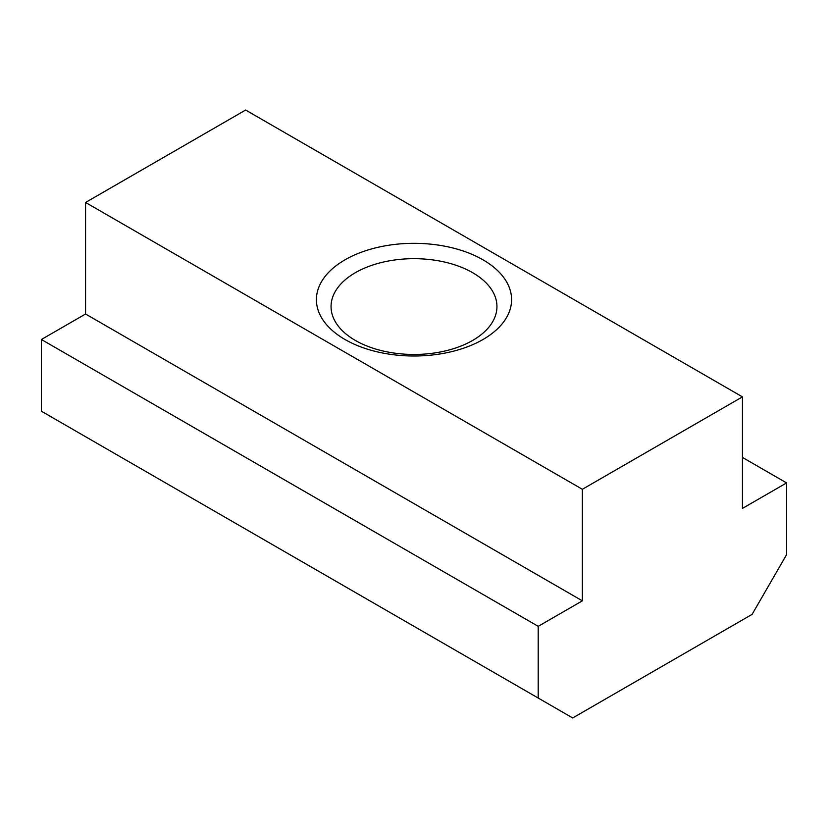 <?xml version="1.0" encoding="UTF-8"?>
<svg xmlns="http://www.w3.org/2000/svg" width="828" height="828" viewBox="0 0 828 828"><rect width="100%" height="100%" fill="white"/><g stroke="black" fill="none" stroke-linecap="round" stroke-linejoin="round"><path stroke-width="1.24" d="M355.347 272.702A82.945 47.889 0 0 0 331.055 306.567A82.945 47.889 0 0 0 355.347 340.432A82.945 47.889 0 0 0 472.653 340.432A82.945 47.889 0 0 0 496.945 306.567A82.945 47.889 0 0 0 472.653 272.702A82.945 47.889 0 0 0 355.347 272.702M483.003 339.501A97.58 56.335 180 0 1 344.997 339.501A97.58 56.335 180 0 1 344.997 259.826A97.58 56.335 180 0 1 483.003 259.826A97.58 56.335 180 0 1 483.003 339.501M538.2 626.33L582.363 600.838L582.363 489.286L742.437 396.871L742.437 508.413L786.6 482.921L786.6 554.625L752.103 614.376L572.697 717.959L538.2 698.035L538.2 626.33L41.4 339.501L41.4 411.216L538.2 698.035M742.437 396.871L245.637 110.041L85.563 202.467L85.563 314.009L41.4 339.501M582.363 489.286L85.563 202.467M786.6 482.921L742.437 457.418M582.363 600.838L85.563 314.009"/></g></svg>

